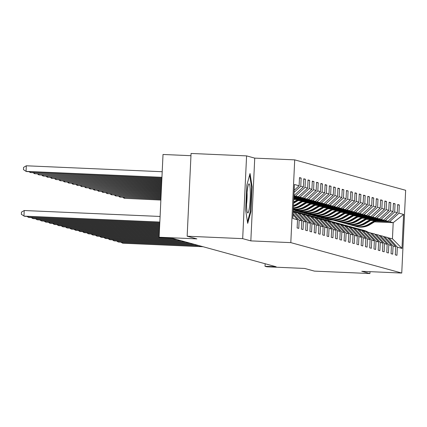 <?xml version="1.0" encoding="UTF-8"?>
<svg xmlns="http://www.w3.org/2000/svg" width="427" height="427" viewBox="0 0 427 427"><rect width="100%" height="100%" fill="white"/><g stroke="black" fill="none" stroke-linecap="round" stroke-linejoin="round"><path stroke-width="0.64" d="M190.954 155.695L163.018 154.473L159.116 237.236L161.032 237.759L172.134 238.245L276.125 266.763L265.023 266.277L266.934 266.8L304.691 268.45L314.405 271.113L369.926 273.542L370.017 271.663M246.582 155.887L191.061 153.458L187.154 236.222L242.68 238.645L250.83 240.881L290.808 242.627L294.71 159.869L254.738 158.123L246.582 155.887L242.68 238.645M290.808 242.627L401.748 273.05L405.65 190.287L294.71 159.869M293.034 214.829L297.512 219.772L297.128 227.933L298.772 228.386L299.156 220.22L301.782 220.94L301.398 229.107L303.037 229.555L303.426 221.389L306.052 222.109L305.668 230.276L307.307 230.724L307.691 222.563L310.322 223.284L309.933 231.445L311.577 231.898L311.961 223.732L314.587 224.453L314.203 232.619L315.847 233.067L316.231 224.901L318.857 225.621L318.473 233.788L320.117 234.236L320.501 226.075L323.127 226.796L322.743 234.957L324.381 235.41L324.771 227.244L327.397 227.965L327.013 236.131L328.651 236.579L329.036 228.413L331.667 229.134L331.277 237.3L332.921 237.748L333.306 229.587L335.932 230.308L335.547 238.469L337.191 238.923L337.576 230.756L340.202 231.477L339.817 239.643L341.461 240.091L341.846 231.925L344.472 232.646L344.087 240.812L345.731 241.26L346.116 233.099L348.742 233.82L348.357 241.981L349.996 242.435L350.38 234.268L353.012 234.989L352.627 243.155L354.266 243.603L354.65 235.437L357.276 236.158L356.892 244.324L358.536 244.772L358.92 236.611L361.546 237.332L361.162 245.493L362.806 245.947L363.19 237.78L365.816 238.501L365.432 246.667L367.076 247.116L367.46 238.949L370.086 239.67L369.702 247.836L371.341 248.284L371.73 240.123L374.356 240.844L373.972 249.005L375.611 249.459L375.995 241.292L378.626 242.013L378.237 250.179L379.881 250.628L380.265 242.461L382.891 243.182L382.507 251.348L384.151 251.797L384.535 243.636L387.161 244.356L386.777 252.517L388.421 252.971L388.805 244.804L391.431 245.525L391.047 253.691L392.685 254.14L393.075 245.973L395.701 246.694L395.317 254.86L396.955 255.309L397.34 247.148L401.994 248.423L403.595 214.423L393.198 222.68L389.637 221.704L375.819 221.101M297.512 219.772L292.863 218.496L294.465 184.496L299.119 185.772L299.503 177.605L301.142 178.059L299.482 177.984M403.595 214.423L398.946 213.148L399.33 204.981L397.686 204.533L397.302 212.694L394.676 211.973L395.06 203.812L393.422 203.359L393.032 211.525L390.406 210.805L390.79 202.644L389.152 202.19L388.767 210.356L386.136 209.636L386.526 201.469L384.882 201.021L384.497 209.182L381.871 208.461L382.256 200.3L380.612 199.852L380.227 208.013L377.601 207.292L377.986 199.131L376.342 198.678L375.957 206.844L373.331 206.124L373.716 197.957L372.072 197.509L371.687 205.67L369.061 204.949L369.446 196.788L367.807 196.34L367.423 204.501L364.791 203.78L365.176 195.619L363.537 195.166L363.153 203.332L360.527 202.611L360.911 194.445L359.267 193.997L358.883 202.158L356.257 201.437L356.641 193.276L354.997 192.828L354.613 200.989L351.987 200.268L352.371 192.107L350.727 191.654L350.343 199.82L347.717 199.099L348.101 190.933L346.462 190.485L346.073 198.646L343.447 197.931L343.831 189.764L342.192 189.316L341.808 197.477L339.177 196.756L339.566 188.595L337.922 188.142L337.538 196.308L334.912 195.587L335.296 187.421L333.652 186.973L333.268 195.134L330.642 194.418L331.026 186.252L329.382 185.804L328.998 193.965L326.372 193.244L326.756 185.083L325.118 184.629L324.728 192.796L322.102 192.075L322.486 183.909L320.848 183.461L320.463 191.627L317.832 190.906L318.222 182.74L316.578 182.292L316.193 190.453L313.567 189.732L313.952 181.571L312.308 181.117L311.923 189.284L309.297 188.563L309.682 180.397L308.038 179.948L307.653 188.115L305.027 187.394L305.412 179.228L303.768 178.78L303.383 186.941L300.757 186.22L301.142 178.059M293.189 211.568L301.782 220.94M293.093 213.532L299.156 220.22M300.757 186.22L294.096 192.353M303.383 186.941L294.08 195.502M306.052 222.109L297.587 212.774L293.68 212M293.925 195.87L298.35 196.671L293.899 196.479M294.961 212.054L303.426 221.389M305.027 187.394L295.724 195.95M307.653 188.115L298.35 196.671M310.322 223.284L301.857 213.948L297.945 213.169M293.883 196.852L299.989 197.119L302.62 197.84L293.851 197.461M299.231 213.228L307.691 222.563M309.297 188.563L299.989 197.119M311.923 189.284L302.62 197.84M314.587 224.453L306.127 215.117L302.215 214.343M293.835 197.834L304.259 198.293L306.885 199.014L293.808 198.443M303.501 214.397L311.961 223.732M313.567 189.732L304.259 198.293M316.193 190.453L306.885 199.014M318.857 225.621L310.397 216.286L306.485 215.512M294.705 198.859L308.529 199.462L311.155 200.183L293.76 199.425L295.297 198.507M307.771 215.566L316.231 224.901M317.832 190.906L308.529 199.462M320.463 191.627L311.155 200.183M323.127 226.796L314.667 217.46L310.755 216.681M298.975 200.028L312.799 200.631L315.425 201.352L298.03 200.594M312.041 216.74L320.501 226.075M322.102 192.075L312.799 200.631M324.728 192.796L315.425 201.352M327.397 227.965L318.937 218.629L315.025 217.855M303.245 201.202L317.069 201.806L319.695 202.526L302.3 201.763M316.306 217.909L324.771 227.244M326.372 193.244L317.069 201.806M328.998 193.965L319.695 202.526M331.667 229.134L323.202 219.798L319.289 219.024M307.515 202.371L321.334 202.974L323.965 203.695L306.57 202.937M320.576 219.078L329.036 228.413M330.642 194.418L321.334 202.974M333.268 195.134L323.965 203.695M335.932 230.308L327.472 220.972L323.559 220.193M311.779 203.54L325.604 204.143L328.23 204.864L310.84 204.106M324.846 220.252L333.306 229.587M334.912 195.587L325.604 204.143M337.538 196.308L328.23 204.864M340.202 231.477L331.742 222.141L327.829 221.367M316.049 204.714L329.874 205.318L332.5 206.038L315.11 205.275M329.116 221.421L337.576 230.756M339.177 196.756L329.874 205.318M341.808 197.477L332.5 206.038M344.472 232.646L336.012 223.31L332.099 222.536M320.319 205.883L334.144 206.487L336.77 207.207L319.375 206.449M333.386 222.59L341.846 231.925M343.447 197.931L334.144 206.487M346.073 198.646L336.77 207.207M348.742 233.82L340.282 224.485L336.369 223.705M324.589 207.052L338.414 207.655L341.04 208.376L323.645 207.618M337.65 223.764L346.116 233.099M347.717 199.099L338.414 207.655M350.343 199.82L341.04 208.376M353.012 234.989L344.546 225.653L340.639 224.88M328.859 208.227L342.678 208.83L345.31 209.55L327.915 208.787M341.92 224.933L350.38 234.268M351.987 200.268L342.678 208.83M354.613 200.989L345.31 209.55M357.276 236.158L348.816 226.822L344.904 226.048M333.129 209.395L346.948 209.999L349.574 210.719L332.185 209.961M346.19 226.102L354.65 235.437M356.257 201.437L346.948 209.999M358.883 202.158L349.574 210.719M361.546 237.332L353.086 227.997L349.174 227.217M337.394 210.564L351.218 211.168L353.844 211.888L336.455 211.13M293.296 209.246L293.824 209.267M350.46 227.276L358.92 236.611M360.527 202.611L351.218 211.168M363.153 203.332L353.844 211.888M365.816 238.501L357.356 229.166L353.444 228.392M293.28 209.625L295.249 209.71M341.664 211.739L355.488 212.342L358.114 213.062L340.719 212.299M298.094 210.442L293.258 210.121M354.73 228.445L363.19 237.78M364.791 203.78L355.488 212.342M367.423 204.501L358.114 213.062M370.086 239.67L361.626 230.334L357.714 229.561M302.364 211.611L297.977 211.418L295.351 210.698L299.519 210.879M345.934 212.908L359.758 213.511L362.384 214.231L344.989 213.473M358.995 229.614L367.46 238.949M369.061 204.949L359.758 213.511M371.687 205.67L362.384 214.231M374.356 240.844L365.891 231.509L361.984 230.729M306.634 212.779L302.247 212.587L299.621 211.867L303.784 212.048M350.204 214.076L364.028 214.68L366.654 215.4L349.259 214.642M363.265 230.788L371.73 240.123M373.331 206.124L364.028 214.68M375.957 206.844L366.654 215.4M378.626 242.013L370.161 232.678L366.249 231.904M310.904 213.954L306.517 213.762L303.891 213.041L308.054 213.222M354.474 215.251L368.293 215.854L370.924 216.574L353.529 215.811M367.535 231.957L375.995 241.292M377.601 207.292L368.293 215.854M380.227 208.013L370.924 216.574M382.891 243.182L374.431 233.847L370.519 233.073M315.169 215.123L310.787 214.93L308.161 214.21L312.324 214.391M358.739 216.42L372.563 217.023L375.189 217.743L357.799 216.985M371.805 233.126L380.265 242.461M381.871 208.461L372.563 217.023M384.497 209.182L375.189 217.743M387.161 244.356L378.701 235.021L374.789 234.242M319.439 216.292L315.057 216.099L312.425 215.379L316.594 215.56M363.009 217.589L376.833 218.192L379.459 218.912L362.064 218.154M376.075 234.3L384.535 243.636M386.136 209.636L376.833 218.192M388.767 210.356L379.459 218.912M391.431 245.525L382.971 236.19L379.059 235.416M323.709 217.466L319.321 217.274L316.695 216.553L320.864 216.735M367.279 218.763L381.103 219.366L383.729 220.086L366.334 219.323M380.34 235.469L388.805 244.804M390.406 210.805L381.103 219.366M393.032 211.525L383.729 220.086M395.701 246.694L387.241 237.359L383.329 236.585M327.979 218.635L323.591 218.443L320.965 217.722L325.134 217.903M371.549 219.932L385.373 220.535L387.999 221.255L370.604 220.497M384.61 236.638L393.075 245.973M394.676 211.973L385.373 220.535M397.302 212.694L387.999 221.255M401.994 248.423L392.44 238.784L387.593 237.754M328.753 220.743L328.79 219.868L325.235 218.891L329.398 219.072M328.79 219.868L333.049 220.054M374.538 221.864L393.198 222.68L392.44 238.784M388.88 237.812L397.34 247.148M398.946 213.148L389.637 221.704M159.116 237.236L196.868 238.885L187.154 236.222M401.748 273.05L361.77 271.305L369.926 273.542M265.14 263.747L265.023 266.277M328.576 218.816L325.235 218.891M325.246 218.667L324.573 218.485M324.306 217.642L320.965 217.722M320.976 217.498L320.309 217.316M320.042 216.473L316.695 216.553M316.706 216.329L316.039 216.142M315.772 215.304L312.425 215.379M312.436 215.155L311.769 214.973M311.502 214.13L308.161 214.21M308.171 213.986L307.499 213.804M307.232 212.961L303.891 213.041M303.901 212.817L303.229 212.63M302.962 211.792L299.621 211.867M299.631 211.648L298.964 211.461M298.697 210.618L295.351 210.698M295.361 210.474L294.694 210.292M299.119 185.772L294.192 190.303M399.33 204.981L397.67 204.912M395.06 203.812L393.4 203.738M390.79 202.644L389.13 202.569M386.526 201.469L384.866 201.4M382.256 200.3L380.596 200.226M377.986 199.131L376.326 199.057M373.716 197.957L372.056 197.888M369.446 196.788L367.786 196.714M294.427 209.449L293.29 209.401M365.176 195.619L363.516 195.545M360.911 194.445L359.251 194.376M356.641 193.276L354.981 193.201M352.371 192.107L350.711 192.033M348.101 190.933L346.441 190.864M343.831 189.764L342.171 189.689M339.566 188.595L337.906 188.52M335.296 187.421L333.636 187.352M331.026 186.252L329.366 186.177M326.756 185.083L325.096 185.008M322.486 183.909L320.826 183.84M318.222 182.74L316.562 182.665M313.952 181.571L312.292 181.496M309.682 180.397L308.022 180.327M305.412 179.228L303.752 179.153M250.83 240.881L254.738 158.123M245.642 210.164L247.697 223.353L250.927 211.616L252.101 186.69L250.046 173.506L246.817 185.243L245.642 210.164M251.498 186.663L252.101 186.69M250.307 211.589L250.927 211.616M367.919 232.064A17.139 17 -74.7 0 0 363.916 230.388L363.398 230.244A17.139 17 -74.7 0 0 363.233 230.201M366.958 231.93A17.139 17 -74.7 0 0 361.082 229.678M367.455 231.952A17.139 17 -74.7 0 0 363.398 230.244M122.181 242.216L122.138 243.038L202.398 246.544M120.825 242.157L122.821 243.225L203.081 246.731M362.55 230.009L363.067 230.153A17.139 17 105.3 0 1 367.268 231.946M374.548 220.668L368.4 224.346A17.139 17 105.3 0 1 353.791 225.696M376.406 220.748L369.771 224.719A17.139 17 105.3 0 1 356.593 226.534L356.075 226.39A17.139 17 -74.7 0 0 369.248 224.581L375.701 220.716M375.253 220.7L368.923 224.49A17.139 17 105.3 0 1 355.744 226.299L355.227 226.161M160.878 199.905L124.252 198.304L160.867 200.06M124.289 197.477L124.252 198.304L122.933 197.418M247.74 212.95A14.561 1.799 92.5 0 0 250.206 198.897A14.561 1.799 92.5 0 0 249.112 183.872A14.561 1.799 92.5 0 0 248.658 184.186A14.561 1.799 92.5 0 0 246.63 198.331A14.561 1.799 92.5 0 0 247.42 212.598A14.561 1.799 92.5 0 0 247.74 212.95M246.528 204.277A9.97 1.233 92.5 0 0 247.046 192.401M249.662 174.894L251.556 187.037L250.414 211.184L247.468 221.901M363.649 230.89A17.139 17 -74.7 0 0 359.646 229.214L359.128 229.075A17.139 17 -74.7 0 0 358.963 229.027M362.688 230.761A17.139 17 -74.7 0 0 356.812 228.509M363.19 230.783A17.139 17 -74.7 0 0 359.128 229.075M117.911 241.041L117.868 241.869L198.128 245.376M116.555 240.983L118.557 242.056L198.811 245.562M358.28 228.84L358.797 228.984A17.139 17 105.3 0 1 362.998 230.772M359.379 229.721A17.139 17 -74.7 0 0 355.381 228.045L354.858 227.901A17.139 17 -74.7 0 0 354.693 227.858M358.424 229.593A17.139 17 -74.7 0 0 352.542 227.335M358.92 229.614A17.139 17 -74.7 0 0 354.858 227.901M113.641 239.873L113.603 240.7L193.858 244.201M112.285 239.814L114.287 240.887L194.547 244.393M354.01 227.671L354.533 227.81A17.139 17 105.3 0 1 358.728 229.603M370.278 219.499L364.135 223.177A17.139 17 105.3 0 1 349.521 224.527M372.136 219.579L365.501 223.551A17.139 17 105.3 0 1 352.323 225.365L351.805 225.221A17.139 17 -74.7 0 0 364.984 223.406L371.431 219.547M370.983 219.526L364.653 223.316A17.139 17 105.3 0 1 351.474 225.13L350.957 224.986M160.926 198.923L119.982 197.135L160.915 199.078M120.019 196.308L119.982 197.135L118.663 196.249M366.008 218.325L359.865 222.003A17.139 17 105.3 0 1 345.256 223.353M367.866 218.41L361.231 222.382A17.139 17 105.3 0 1 348.053 224.191L347.535 224.047A17.139 17 -74.7 0 0 360.714 222.237L367.161 218.378M366.713 218.357L360.383 222.147A17.139 17 105.3 0 1 347.204 223.962L346.687 223.817M160.968 197.941L115.712 195.961L160.963 198.096M115.749 195.139L115.712 195.961L114.393 195.08M355.109 228.552A17.139 17 -74.7 0 0 351.111 226.876L350.588 226.732A17.139 17 -74.7 0 0 350.423 226.689M354.154 228.418A17.139 17 -74.7 0 0 348.272 226.166M354.65 228.44A17.139 17 -74.7 0 0 350.588 226.732M109.371 238.704L109.333 239.526L189.593 243.032M108.015 238.645L110.017 239.712L190.277 243.219M349.74 226.497L350.263 226.641A17.139 17 105.3 0 1 354.458 228.434M350.845 227.377A17.139 17 -74.7 0 0 346.841 225.702L346.318 225.563A17.139 17 -74.7 0 0 346.158 225.515M349.884 227.249A17.139 17 -74.7 0 0 344.002 224.997M350.38 227.271A17.139 17 -74.7 0 0 346.318 225.563M105.101 237.529L105.063 238.357L185.323 241.863M103.745 237.471L105.747 238.544L186.007 242.05M345.475 225.328L345.993 225.472A17.139 17 105.3 0 1 350.193 227.265M346.575 226.209A17.139 17 -74.7 0 0 342.571 224.533L342.054 224.388A17.139 17 -74.7 0 0 341.888 224.346M345.614 226.08A17.139 17 -74.7 0 0 339.737 223.823M346.11 226.102A17.139 17 -74.7 0 0 342.054 224.388M100.836 236.361L100.793 237.188L181.053 240.689M99.48 236.302L101.477 237.375L181.737 240.881M341.205 224.159L341.723 224.298A17.139 17 105.3 0 1 345.923 226.091M361.738 217.156L355.595 220.834A17.139 17 105.3 0 1 340.986 222.184M363.601 217.236L356.961 221.207A17.139 17 105.3 0 1 343.788 223.022L343.265 222.878A17.139 17 -74.7 0 0 356.444 221.069L362.891 217.204M362.448 217.188L356.113 220.978A17.139 17 105.3 0 1 342.94 222.787L342.417 222.648M161.016 196.959L111.442 194.792L161.011 197.114M111.479 193.965L111.442 194.792L110.123 193.906M357.468 215.987L351.325 219.665A17.139 17 105.3 0 1 336.716 221.015M359.331 216.067L352.691 220.038A17.139 17 105.3 0 1 339.518 221.853L338.995 221.709A17.139 17 -74.7 0 0 352.174 219.894L358.621 216.035M358.178 216.014L351.848 219.804A17.139 17 105.3 0 1 338.67 221.618L338.147 221.474M161.064 195.977L107.172 193.623L161.054 196.132M107.214 192.796L107.172 193.623L105.859 192.737M353.204 214.813L347.055 218.491A17.139 17 105.3 0 1 332.446 219.841M355.061 214.898L348.427 218.87A17.139 17 105.3 0 1 335.248 220.679L334.731 220.535A17.139 17 -74.7 0 0 347.904 218.725L354.357 214.866M353.908 214.845L347.578 218.635A17.139 17 105.3 0 1 334.4 220.449L333.882 220.305M161.107 194.995L102.902 192.449L161.102 195.15M102.944 191.627L102.902 192.449L101.589 191.568M342.305 225.04A17.139 17 -74.7 0 0 338.301 223.364L337.784 223.22A17.139 17 -74.7 0 0 337.618 223.177M341.344 224.906A17.139 17 -74.7 0 0 335.467 222.654M341.846 224.928A17.139 17 -74.7 0 0 337.784 223.22M96.566 235.192L96.523 236.014L176.783 239.52M95.21 235.133L97.212 236.2L177.467 239.707M336.935 222.985L337.453 223.129A17.139 17 105.3 0 1 341.653 224.922M348.934 213.644L342.79 217.322A17.139 17 105.3 0 1 328.176 218.672M350.791 213.724L344.157 217.695A17.139 17 105.3 0 1 330.978 219.51L330.461 219.366A17.139 17 -74.7 0 0 343.634 217.556L350.087 213.692M349.638 213.676L343.308 217.466A17.139 17 105.3 0 1 330.13 219.275L329.612 219.136M161.155 194.013L98.637 191.28L161.15 194.168M98.674 190.453L98.637 191.28L97.319 190.394M338.035 223.865A17.139 17 -74.7 0 0 334.031 222.189L333.514 222.051A17.139 17 -74.7 0 0 333.348 222.003M337.074 223.737A17.139 17 -74.7 0 0 331.197 221.485M337.576 223.759A17.139 17 -74.7 0 0 333.514 222.051M92.296 234.017L92.259 234.845L172.513 238.351M90.94 233.959L92.942 235.031L173.202 238.538M332.665 221.816L333.188 221.96A17.139 17 105.3 0 1 337.383 223.753M344.664 212.475L338.52 216.153A17.139 17 105.3 0 1 323.912 217.503M346.521 212.555L339.887 216.526A17.139 17 105.3 0 1 326.708 218.341L326.191 218.197A17.139 17 -74.7 0 0 339.369 216.382L345.817 212.523M345.368 212.502L339.038 216.292A17.139 17 105.3 0 1 325.86 218.106L325.342 217.962M161.203 193.031L94.367 190.111L161.192 193.185M94.404 189.284L94.367 190.111L93.049 189.225M333.765 222.697A17.139 17 -74.7 0 0 329.767 221.021L329.244 220.876A17.139 17 -74.7 0 0 329.078 220.834M332.809 222.568A17.139 17 -74.7 0 0 326.927 220.311M333.306 222.59A17.139 17 -74.7 0 0 329.244 220.876M88.026 232.848L87.989 233.676L159.138 236.782M86.67 232.79L88.672 233.863L159.132 236.937M328.395 220.647L328.918 220.791A17.139 17 105.3 0 1 333.113 222.579M340.394 211.301L334.25 214.978A17.139 17 105.3 0 1 319.642 216.329M342.257 211.386L335.617 215.357A17.139 17 105.3 0 1 322.444 217.167L321.921 217.023A17.139 17 -74.7 0 0 335.099 215.213L341.547 211.354M341.104 211.333L334.768 215.123A17.139 17 105.3 0 1 321.595 216.937L321.072 216.793M161.246 192.043L90.097 188.937L161.241 192.203M90.134 188.115L90.097 188.937L88.779 188.056M329.5 221.528A17.139 17 -74.7 0 0 325.497 219.852L324.974 219.708A17.139 17 -74.7 0 0 324.814 219.665M328.539 221.394A17.139 17 -74.7 0 0 322.657 219.142M329.036 221.416A17.139 17 -74.7 0 0 324.974 219.708M83.756 231.68L83.719 232.501L159.186 235.8M82.4 231.621L84.402 232.694L159.175 235.955M324.125 219.473L324.648 219.617A17.139 17 105.3 0 1 328.843 221.41M336.124 210.132L329.98 213.81A17.139 17 105.3 0 1 315.372 215.16M337.987 210.212L331.347 214.183A17.139 17 105.3 0 1 318.174 215.998L317.651 215.854A17.139 17 -74.7 0 0 330.829 214.044L337.277 210.18M336.834 210.164L330.503 213.954A17.139 17 105.3 0 1 317.325 215.763L316.802 215.624M161.294 191.061L85.827 187.768L161.289 191.221M85.87 186.941L85.827 187.768L84.514 186.882M325.23 220.353A17.139 17 -74.7 0 0 321.227 218.677L320.709 218.539A17.139 17 -74.7 0 0 320.544 218.491M324.269 220.225A17.139 17 -74.7 0 0 318.393 217.973M324.766 220.247A17.139 17 -74.7 0 0 320.709 218.539M79.486 230.511L79.449 231.333L159.228 234.818M78.13 230.447L80.132 231.519L159.223 234.973M319.86 218.304L320.378 218.448A17.139 17 105.3 0 1 324.579 220.241M331.859 208.963L325.71 212.641A17.139 17 105.3 0 1 311.102 213.991M333.717 209.043L327.082 213.014A17.139 17 105.3 0 1 313.904 214.829L313.381 214.685A17.139 17 -74.7 0 0 326.559 212.87L333.012 209.011M332.564 208.99L326.233 212.779A17.139 17 105.3 0 1 313.055 214.594L312.537 214.45M161.342 190.079L81.557 186.599L161.331 190.239M81.6 185.772L81.557 186.599L80.244 185.713M320.96 219.184A17.139 17 -74.7 0 0 316.957 217.508L316.439 217.364A17.139 17 -74.7 0 0 316.274 217.322M319.999 219.056A17.139 17 -74.7 0 0 314.123 216.799M320.496 219.078A17.139 17 -74.7 0 0 316.439 217.364M75.221 229.336L75.179 230.164L159.276 233.836M73.866 229.278L75.867 230.35L159.271 233.991M315.59 217.135L316.108 217.279A17.139 17 105.3 0 1 320.309 219.067M327.589 207.789L321.44 211.466A17.139 17 105.3 0 1 306.832 212.817M329.447 207.874L322.812 211.845A17.139 17 105.3 0 1 309.634 213.655L309.116 213.516A17.139 17 -74.7 0 0 322.289 211.701L328.742 207.842M328.294 207.821L321.963 211.611A17.139 17 105.3 0 1 308.785 213.425L308.267 213.281M161.385 189.097L77.292 185.425L161.379 189.257M77.33 184.603L77.292 185.425L75.974 184.544M316.69 218.016A17.139 17 -74.7 0 0 312.687 216.34L312.169 216.195A17.139 17 -74.7 0 0 312.004 216.153M315.729 217.882A17.139 17 -74.7 0 0 309.853 215.63M316.231 217.903A17.139 17 -74.7 0 0 312.169 216.195M70.951 228.167L70.914 228.989L159.324 232.854M69.596 228.109L71.597 229.182L159.314 233.009M311.32 215.961L311.838 216.105A17.139 17 105.3 0 1 316.039 217.898M323.319 206.62L317.176 210.297A17.139 17 105.3 0 1 302.567 211.648M325.177 206.7L318.542 210.671A17.139 17 105.3 0 1 305.364 212.486L304.846 212.342A17.139 17 -74.7 0 0 318.024 210.532L324.472 206.668M324.024 206.652L317.693 210.442A17.139 17 105.3 0 1 304.515 212.251L303.997 212.112M161.433 188.115L73.022 184.256L161.427 188.275M73.06 183.429L73.022 184.256L71.704 183.37M312.42 216.841A17.139 17 -74.7 0 0 308.422 215.165L307.899 215.027A17.139 17 -74.7 0 0 307.734 214.978M311.464 216.713A17.139 17 -74.7 0 0 305.583 214.461M311.961 216.735A17.139 17 -74.7 0 0 307.899 215.027M66.681 226.999L66.644 227.821L159.367 231.872M65.326 226.934L67.327 228.007L159.362 232.026M307.05 214.792L307.573 214.936A17.139 17 105.3 0 1 311.769 216.729M319.049 205.451L312.906 209.129A17.139 17 105.3 0 1 298.297 210.479M320.912 205.531L314.272 209.502A17.139 17 105.3 0 1 301.094 211.317L300.576 211.173A17.139 17 -74.7 0 0 313.754 209.358L320.202 205.499M319.759 205.478L313.423 209.267A17.139 17 105.3 0 1 300.25 211.082L299.727 210.938M161.481 187.133L68.752 183.087L161.47 187.293M68.79 182.26L68.752 183.087L67.434 182.201M308.155 215.672A17.139 17 -74.7 0 0 304.152 213.996L303.629 213.852A17.139 17 -74.7 0 0 303.469 213.81M307.194 215.544A17.139 17 -74.7 0 0 301.313 213.286M307.691 215.566A17.139 17 -74.7 0 0 303.629 213.852M62.411 225.824L62.374 226.652L159.415 230.89M61.056 225.766L63.057 226.838L159.41 231.044M302.78 213.623L303.303 213.767A17.139 17 105.3 0 1 307.499 215.555M314.779 204.277L308.636 207.954A17.139 17 105.3 0 1 294.027 209.305M316.642 204.362L310.002 208.333A17.139 17 105.3 0 1 296.829 210.143L296.306 210.004A17.139 17 -74.7 0 0 309.484 208.189L315.932 204.33M315.489 204.309L309.153 208.098A17.139 17 105.3 0 1 295.98 209.913L295.457 209.769M161.523 186.151L64.482 181.913L161.518 186.311M64.52 181.091L64.482 181.913L63.164 181.032M303.885 214.503A17.139 17 -74.7 0 0 299.882 212.827L299.364 212.683A17.139 17 -74.7 0 0 299.199 212.641M302.924 214.37A17.139 17 -74.7 0 0 297.048 212.118M303.421 214.391A17.139 17 -74.7 0 0 299.364 212.683M58.141 224.655L58.104 225.477L159.463 229.907M56.786 224.597L58.787 225.669L159.452 230.062M298.516 212.449L299.033 212.593A17.139 17 105.3 0 1 303.234 214.386M310.514 203.108L304.366 206.785A17.139 17 105.3 0 1 293.306 209.033M312.372 203.188L305.737 207.159A17.139 17 105.3 0 1 293.301 209.161M311.219 203.14L304.889 206.93A17.139 17 105.3 0 1 293.306 209.097M293.301 209.123A17.139 17 -74.7 0 0 305.214 207.02L311.667 203.156M161.571 185.169L60.212 180.744L161.566 185.329M60.255 179.916L60.212 180.744L58.899 179.858M299.615 213.329A17.139 17 -74.7 0 0 295.612 211.653L295.094 211.514A17.139 17 -74.7 0 0 294.929 211.466M298.654 213.201A17.139 17 -74.7 0 0 293.21 211.034M299.151 213.222A17.139 17 -74.7 0 0 295.094 211.514M53.877 223.486L53.834 224.308L159.506 228.925M52.521 223.422L54.517 224.495L159.501 229.08M294.246 211.28L294.763 211.424A17.139 17 105.3 0 1 298.964 213.217M306.244 201.939L300.096 205.617A17.139 17 105.3 0 1 293.36 207.912M308.102 202.019L301.467 205.99A17.139 17 105.3 0 1 293.338 208.392M306.949 201.966L300.619 205.755A17.139 17 105.3 0 1 293.349 208.109M293.344 208.221A17.139 17 -74.7 0 0 300.944 205.846L307.397 201.987M161.619 184.186L55.948 179.575L161.609 184.347M55.985 178.748L55.948 179.575L54.629 178.689M295.345 212.16A17.139 17 -74.7 0 0 293.21 211.114M294.384 212.032A17.139 17 -74.7 0 0 293.2 211.36M294.886 212.054A17.139 17 -74.7 0 0 293.205 211.194M49.607 222.312L49.569 223.14L159.554 227.943M48.251 222.253L50.253 223.326L159.549 228.098M293.205 211.253A17.139 17 105.3 0 1 294.694 212.043M301.974 200.765L295.831 204.442A17.139 17 105.3 0 1 293.466 205.622M303.832 200.85L297.197 204.821A17.139 17 105.3 0 1 293.429 206.492M302.679 200.797L296.349 204.586A17.139 17 105.3 0 1 293.45 205.969M293.44 206.177A17.139 17 -74.7 0 0 296.68 204.677L303.127 200.818M161.662 183.204L51.678 178.401L161.657 183.364M51.715 177.579L51.678 178.401L50.359 177.52M45.337 221.143L45.299 221.965L159.602 226.961M43.981 221.085L45.983 222.157L159.591 227.116M297.704 199.596L293.637 202.03M299.562 199.676L293.579 203.257M298.409 199.628L293.616 202.499M293.6 202.793L298.857 199.644M161.71 182.222L47.408 177.232L161.705 182.382M47.445 176.404L47.408 177.232L46.089 176.346M41.067 219.974L41.029 220.796L159.65 225.979M39.711 219.91L41.713 220.983L159.639 226.134M294.144 198.454L293.797 198.662M293.781 198.961L294.587 198.475M161.758 181.24L43.138 176.063L161.748 181.4M43.175 175.235L43.138 176.063L41.819 175.177M36.797 218.8L36.759 219.627L159.693 224.997M35.441 218.741L37.443 219.814L159.687 225.152M161.801 180.258L38.868 174.889L161.796 180.418M38.91 174.067L38.868 174.889L37.555 174.008M32.532 217.631L32.489 218.453L159.741 224.015M31.176 217.573L33.173 218.645L159.73 224.17M161.849 179.276L34.603 173.72L161.844 179.436M34.64 172.898L34.603 173.72L33.285 172.834M28.262 216.462L28.219 217.284L159.789 223.033M26.906 216.398L28.908 217.471L159.778 223.188M161.897 178.294L30.333 172.551L161.886 178.454M30.37 171.723L30.333 172.551L29.015 171.665M160.098 216.457L24.216 210.522L23.955 216.115L159.831 222.051M24.216 210.522L21.457 212.128L21.35 214.365L24.638 216.302L159.826 222.205M162.207 171.723L26.325 165.788L26.063 171.376L26.746 171.569L161.934 177.472M161.94 177.312L26.063 171.376L23.458 169.631L23.565 167.395L26.325 165.788M368.923 224.49L368.4 224.346M369.771 224.719L369.248 224.581M364.653 223.316L364.135 223.177M365.501 223.551L364.984 223.406M360.383 222.147L359.865 222.003M361.231 222.382L360.714 222.237M356.113 220.978L355.595 220.834M356.961 221.207L356.444 221.069M351.848 219.804L351.325 219.665M352.691 220.038L352.174 219.894M347.578 218.635L347.055 218.491M348.427 218.87L347.904 218.725M343.308 217.466L342.79 217.322M344.157 217.695L343.634 217.556M339.038 216.292L338.52 216.153M339.887 216.526L339.369 216.382M334.768 215.123L334.25 214.978M335.617 215.357L335.099 215.213M330.503 213.954L329.98 213.81M331.347 214.183L330.829 214.044M326.233 212.779L325.71 212.641M327.082 213.014L326.559 212.87M321.963 211.611L321.44 211.466M322.812 211.845L322.289 211.701M317.693 210.442L317.176 210.297M318.542 210.671L318.024 210.532M313.423 209.267L312.906 209.129M314.272 209.502L313.754 209.358M309.153 208.098L308.636 207.954M310.002 208.333L309.484 208.189M304.889 206.93L304.366 206.785M305.737 207.159L305.214 207.02M300.619 205.755L300.096 205.617M301.467 205.99L300.944 205.846M296.349 204.586L295.831 204.442M297.197 204.821L296.68 204.677"/></g></svg>
